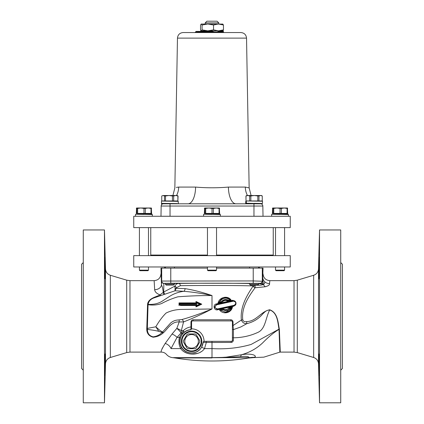 <?xml version="1.0" encoding="UTF-8"?>
<svg xmlns="http://www.w3.org/2000/svg" width="424" height="424" viewBox="0 0 424 424"><rect width="100%" height="100%" fill="white"/><g stroke="black" fill="none" stroke-linecap="round" stroke-linejoin="round"><path stroke-width="0.64" d="M170.771 283.206L260.034 283.322A2.268 2.268 -45 0 0 262.302 281.054L262.302 268.106L263.039 268.106L262.626 279.967C263.267 282.066 263.421 283.534 263.087 284.371L261.846 282.866A2.268 2.268 -45 0 0 262.509 281.26L253.229 280.937L161.698 281.054L161.454 284.626L160.961 268.106L161.698 268.106L161.698 281.054A2.268 2.268 -135 0 0 163.966 283.322L170.771 283.206L170.771 268.106L161.698 268.106M262.626 279.967L262.509 281.26M318.509 268.922L319.526 229.956L319.526 402.8L318.509 363.834L318.509 268.922C318.254 272.081 316.638 274.19 313.659 275.266L313.659 357.496L297.288 352.583L297.288 280.174L294.028 280.651L294.028 352.106L280.275 352.106L279.352 329.104C278.017 322.664 277.815 312.663 269.728 309.785C261.02 311.317 256.361 321.524 246.535 321.593C244.643 322.001 243.392 321.419 242.772 319.834C241.113 306.457 250.049 294.76 255.105 287.748L265.186 286.772L263.087 284.371C264.258 284.371 264.809 283.508 264.751 281.785A6.805 6.238 -177.7 0 0 269.547 283.624L269.547 283.645M262.742 277.386A6.805 6.238 -177.7 0 0 264.751 281.785M265.186 286.772C268.424 285.882 269.876 284.833 269.547 283.624L269.844 280.651L294.028 280.651M260.034 283.322L258.974 283.624L263.087 284.371C262.679 285.098 260.023 285.384 255.121 285.23L255.105 287.748A2.21 1.632 35.2 0 1 253.149 285.972C248.321 293.419 239.793 305.842 241.378 320.051C242.533 322.68 244.378 323.872 246.911 323.634C253.404 322.012 258.661 318.795 262.673 313.988M258.974 283.624L258.64 283.63M262.673 313.983L264.279 312.462C265.816 310.903 267.613 310.071 269.68 309.96C277.651 312.679 277.778 322.733 279.013 329.151L279.019 329.395C274.1 332.262 268.673 336.736 262.732 342.809C256.88 348.385 249.81 352.365 241.526 354.745C246.439 353.865 250.505 353.934 253.727 354.968C255.619 355.953 255.889 356.685 254.522 357.156L253.584 357.618L263.818 357.156L279.835 352.148L279.792 351.798M279.374 329.384A2.21 0.806 0.1 0 0 279.019 329.395L279.835 352.148L280.275 352.106M222.065 357.427L212 357.623L212 357.941L175.812 357.941L222.388 357.665A38.563 6.508 -94.3 0 0 222.065 357.427L226.188 357.156L241.526 354.745A38.563 9.201 -103.9 0 0 240.53 356.648C245.56 356.176 248.273 356.346 248.665 357.156L249.603 357.665L248.109 358.105C236.157 360.029 224.126 360.988 212.021 360.994L211.979 360.994C199.534 360.988 187.169 359.971 174.889 357.941L172.515 357.623C170.125 357.331 168.137 356.293 166.542 354.491C165.164 352.943 163.436 352.148 161.364 352.106L129.972 352.106L129.972 280.651L126.712 280.174L126.712 352.583L110.341 357.496L110.341 275.266C107.362 274.19 105.746 272.081 105.491 268.922L105.491 363.834L104.474 402.8L83.274 402.8L83.274 229.956L104.474 229.956L104.474 402.8M254.209 357.284A38.563 35.987 74.4 0 0 249.603 357.665L222.388 357.665L240.53 356.648M203.605 216.251L160.982 216.251A1.134 1.134 0 0 0 160.982 216.277A1.134 1.134 0 0 1 160.982 216.251L161.162 206.027L262.838 206.027L263.018 216.251A1.134 1.134 0 0 1 263.018 216.277A1.134 1.134 0 0 0 263.018 216.251L262.838 206.027A2.268 2.268 0 0 0 260.569 203.796A17.013 15.259 90 0 1 258.64 203.658A17.013 15.259 90 0 0 260.569 203.796L235.929 203.796A17.013 7.521 -90 0 1 228.414 187.079C217.47 188.018 206.53 188.018 195.586 187.079A17.013 7.521 -90 0 1 188.071 203.796L178.287 203.796M222.69 24.036L223.464 25L218.503 24.036L213.542 25L207.813 24.036L202.078 25L201.225 24.036L222.86 24.083M218.503 24.036L218.805 24.036L218.805 22.901L205.195 22.901L205.195 24.036M201.225 30.841L200.536 29.876L200.536 25L201.225 24.036M201.31 30.841L202.078 29.876L207.813 30.841L213.542 29.876L218.503 30.841L223.464 29.876L222.69 30.841M202.078 29.876L202.078 25M223.464 25L223.464 29.876M213.542 29.876L213.542 25M218.805 22.901L217.104 21.2L206.896 21.2L205.195 22.901M162.387 204.05L164.152 203.409M165.36 203.658A17.013 15.259 -90 0 1 163.431 203.796C162.556 203.907 162.556 203.907 163.431 203.796L163.431 203.796A2.268 2.268 0 0 0 161.162 206.027M247.473 195.517A17.013 15.259 90 0 1 245.311 187.079A17.013 15.259 90 0 0 247.473 195.517M176.336 187.387L178.69 187.079C173.586 188.018 173.586 188.018 178.69 187.079A17.013 15.259 -90 0 1 176.527 195.517M174.434 203.7L176.946 203.568M245.708 203.769L245.708 201.501L246.068 201.527L246.196 203.796L163.431 203.796M200.658 31.408L200.658 30.841L223.342 30.841L223.342 31.858L222.886 31.408L218.127 31.408L217.671 31.858L223.342 31.858L222.886 31.408L218.127 31.408L217.215 32.542M263.018 216.251A1.134 1.134 0 0 1 263.018 216.277A1.134 1.134 0 0 0 263.018 216.251L253.965 216.251L253.965 203.796M223.793 32.542L223.342 31.858M246.535 38.112C246.153 34.72 244.261 32.865 240.864 32.542L183.136 32.542C179.739 32.865 177.847 34.72 177.465 38.112L246.535 38.112L249.148 187.906L245.316 187.079L228.414 187.079M196.466 32.542L194.966 32.542L196.466 32.542M214.067 32.086L207.543 32.086L208.083 31.408L212.334 31.408L215.795 32.542M208.083 31.408L196.174 31.408L195.57 31.858L196.174 31.408M207.002 32.542L207.543 32.086L195.57 31.858L214.067 31.858M195.57 32.086L194.966 32.542M177.253 203.594L161.507 203.334L161.507 201.066L164.226 200.992M260.569 203.796C261.444 203.907 261.444 203.907 260.569 203.796M262.838 206.027A2.268 2.268 0 0 0 261.152 203.875L261.226 203.896M249.455 203.796L249.423 203.292M258.64 203.525L246.386 203.239L246.238 200.965L254.283 201.082M258.64 203.578L262.504 203.488L254.103 203.345M174.434 203.658L169.897 203.478M161.507 201.782L161.507 204.05L162.318 204.087M290.255 216.277L133.745 216.277L133.745 227.619L290.255 227.619L290.255 216.277M249.566 268.106L249.566 266.972M249.566 284.25L250.436 285.119L257.771 285.119L258.64 284.25L249.566 284.25L249.566 283.322L258.64 283.322L258.64 284.25M165.36 268.106L165.36 266.972M165.36 284.25L166.229 285.119L173.564 285.119L174.434 284.25L165.36 284.25L165.36 283.322L174.434 283.322L174.434 284.25M217.65 214.009L206.329 214.009L206.329 213.442M207.463 266.972L207.463 270.146L216.537 270.146L216.537 266.972M207.463 270.146L208.03 270.713L215.97 270.713L216.537 270.146M204.368 208.449L204.654 207.999L204.935 208.449L204.935 213.442L204.368 213.442L204.601 208.009M219.06 213.442L213.33 213.442L213.33 208.449L216.198 207.999L219.06 208.449L219.06 213.442L219.632 213.442L219.346 207.999M219.399 208.009L208.847 207.999L212 208.449L212 213.442L205.698 213.442L205.698 208.449L208.847 207.999L204.654 207.999M213.33 208.449L212 208.449M219.632 208.449L219.06 208.449M205.698 208.449L204.935 208.449M213.33 213.442L212 213.442M205.698 213.442L204.935 213.442M216.802 214.009L216.781 214.454M219.971 214.512L219.998 214.003L217.443 214.003M285.702 214.009L274.376 214.009L274.376 213.442M275.51 266.972L275.51 270.146L284.568 270.146M275.51 270.146L276.077 270.713L284.016 270.713L284.584 270.146L284.584 266.972M272.415 208.449L272.701 207.999L272.987 208.449L272.987 213.442L272.415 213.442L272.653 208.009M287.112 213.442L281.377 213.442L281.377 208.449L284.244 207.999L287.112 208.449L287.112 213.442L287.679 213.442L287.398 207.999M287.446 208.009L276.899 207.999L280.047 208.449L280.047 213.442L273.745 213.442L273.745 208.449L276.899 207.999L272.701 207.999M281.377 208.449L280.047 208.449M287.679 208.449L287.112 208.449M273.745 208.449L272.987 208.449M281.377 213.442L280.047 213.442M273.745 213.442L272.987 213.442M284.854 214.009L284.827 214.454M288.023 214.512L288.05 214.003L285.49 214.003M149.603 214.009L138.282 214.009L138.282 213.442M148.49 266.972L148.49 270.146L139.417 270.146L139.417 266.972M139.417 270.146L139.984 270.713L147.923 270.713L148.49 270.146M136.321 208.449L136.602 207.999L136.888 208.449L136.888 213.442L136.321 213.442L136.554 208.009M151.013 213.442L145.278 213.442L145.278 208.449L148.146 207.999L151.013 208.449L151.013 213.442L151.585 213.442L151.299 207.999M151.347 208.009L140.8 207.999L143.953 208.449L143.953 213.442L137.646 213.442L137.646 208.449L140.8 207.999L136.602 207.999M145.278 208.449L143.953 208.449M151.585 208.449L151.013 208.449M137.646 208.449L136.888 208.449M145.278 213.442L143.953 213.442M137.646 213.442L136.888 213.442M148.755 214.009L148.734 214.454M151.924 214.512L151.951 214.003L149.396 214.003M284.727 214.009L284.584 214.454M275.51 214.221L288.442 214.544L288.442 216.277M275.51 214.168L271.657 214.258L280.047 214.401M216.68 214.009L216.537 214.454M207.463 214.221L220.39 214.544L220.395 216.277M207.463 214.168L203.61 214.258L212 214.401M148.633 214.009L148.49 214.454M139.417 214.221L152.343 214.544L152.343 216.277M139.417 214.168L135.558 214.258L143.953 214.401M164.708 268.106L164.708 266.972M290.255 266.972L133.745 266.972L133.745 255.63L290.255 255.63L290.255 266.972M164.364 255.63L163.797 255.062M273.241 227.619L273.241 255.062L216.537 255.062M207.463 255.062L150.758 255.062L150.758 227.619M178.292 203.621L178.292 201.352L161.507 201.066M164.226 200.96L169.897 201.209M177.879 200.96L178.043 195.968L177.269 195.517L175.769 195.517L177.879 195.968L177.879 200.96L173.665 200.96L173.665 195.968L175.769 195.517L168.975 195.517L172.436 195.968L172.436 200.96L165.519 200.96L165.519 195.968L168.975 195.517L163.102 195.517L164.454 195.968L164.454 200.96L161.751 200.96L161.751 195.968L163.102 195.517L161.751 195.968M165.519 195.968L164.454 195.968M173.665 195.968L172.436 195.968M165.519 200.96L164.454 200.96M173.665 200.96L172.436 200.96M262.493 201.087L259.774 201.013M245.713 201.501L246.27 201.469M262.493 203.488L262.493 201.22L246.238 200.965M262.26 200.96L262.26 195.968L261.476 195.517L260.601 195.517L262.249 195.968L262.249 200.96L258.958 200.96L258.958 195.968L260.601 195.517L254.342 195.517L257.824 195.968L257.824 200.96L250.854 200.96L250.854 195.968L254.342 195.517L247.839 195.517L249.678 195.968L249.678 200.96L246 200.96L246 195.968L247.839 195.517L246.731 195.517L245.947 195.968L246 200.96M250.854 195.968L249.678 195.968M258.958 195.968L257.824 195.968M250.854 200.96L249.678 200.96M258.958 200.96L257.824 200.96M184.779 341.331A6.805 6.805 0 0 0 194.987 347.224A6.805 6.805 0 0 0 194.987 335.437A6.805 6.805 0 0 0 184.779 341.331M199.725 341.972L196.211 348.056A8.167 8.167 0 0 1 195.098 348.703L188.076 348.703A8.167 8.167 0 0 1 186.958 348.056L183.444 341.972A8.167 8.167 0 0 1 183.444 340.684L186.958 334.6A8.167 8.167 0 0 1 188.076 333.958L195.098 333.958A8.167 8.167 0 0 1 196.211 334.6L199.725 340.684A8.167 8.167 0 0 1 199.725 341.972L196.211 348.056M196.211 334.6L199.725 340.684M188.076 333.958L195.098 333.958M181.944 341.331A9.641 9.641 0 0 1 196.407 332.983A9.641 9.641 0 0 1 196.407 349.678A9.641 9.641 0 0 1 181.944 341.331M181.377 341.331A10.208 10.208 0 0 0 196.688 350.171A10.208 10.208 0 0 0 196.688 332.49A10.208 10.208 0 0 0 181.377 341.331M183.444 340.684L186.958 334.6M186.958 348.056L183.444 341.972M195.098 348.703L188.076 348.703M158.74 331.303L162.095 332.453C159.678 334.918 156.695 336.386 153.138 336.852C149.338 335.909 147.425 333.386 147.393 329.278C150.812 330.058 151.956 329.787 158.74 331.303L155.82 326.809L159.933 330.418L162.509 332.061L162.095 332.453L162.88 333.206L163.516 332.66C167.867 328.69 171.429 321.397 179.193 321.943L183.555 321.933A2.836 1.659 68.6 0 0 182.013 319.516L178.414 319.972C175.472 320.078 172.859 321.111 170.581 323.061L162.509 332.066L163.516 332.66M179.182 319.94L179.193 321.943L176.829 328.388A6.805 2.136 -157.9 0 1 181.318 330.678L183.555 321.933C192.258 318.588 201.739 314.269 212 308.979L180.274 309.462C175.255 309.674 170.528 310.866 166.086 313.039C162.434 316.659 159.016 321.249 155.82 326.809L147.351 328.404L148.05 304.692C152.905 305.391 157.431 305.01 161.618 303.542C166.484 300.849 171.9 298.607 177.873 296.816C189.003 295.936 200.382 295.512 212 295.544C202.285 292.247 193.307 289.942 185.065 288.627L175.07 288.262L175.032 290.784L183.846 291.315C178.382 291.988 173.405 293.821 168.916 296.816L161.602 301.565C157.744 303.727 153.244 304.66 148.103 304.358C148.723 301.247 150.631 299.111 153.811 297.961L175.032 290.784L176.517 287.647A2.268 1.304 36.4 0 0 174.783 286.158L163.68 292.046L163.855 283.433A2.268 2.268 -135 0 1 161.586 281.165M185.065 288.627A2.836 1.643 93.1 0 1 183.846 291.315C192.602 292.009 201.988 293.419 212 295.544L212 308.979C202.688 312.806 193.826 315.991 185.41 318.53L182.013 319.516M262.302 268.106L216.537 268.106M207.463 268.106L170.771 268.106M105.168 278.648L105.147 268.827M105.147 363.919L105.168 354.104M104.967 371.127C104.723 377.72 104.627 376.851 104.686 368.52L105.131 353.945L104.733 375.606M104.967 276.755L104.686 257.819L105.131 267.979C105.29 277.794 105.232 280.72 104.967 276.755L105.131 278.812M104.733 257.151L105.131 267.979M318.853 268.837L318.779 277.116M319.034 371.127L318.869 353.945L319.314 368.52C319.373 376.851 319.277 377.72 319.034 371.127L319.267 375.606M319.034 276.755C318.769 280.72 318.71 277.794 318.869 267.979L319.314 257.819L318.869 278.812M318.869 267.979L319.267 257.151M179.389 303.33L179.029 302.911L179.389 303.33L179.389 305.047L196.402 305.036L196.402 306.17L200.658 304.188L196.402 302.195L196.402 303.34L196.81 303.785L196.81 302.911L199.582 304.183M225.584 299.938L225.632 299.932C224.042 299.922 222.658 300.664 221.476 302.158L225.595 299.932L228.123 300.696L227.884 301.178L231.303 300.393C228.138 295.009 219.091 296.954 217.957 303.356L221.593 302.572C223.363 300.272 225.457 299.81 227.884 301.178L228.43 300.219C225.727 298.899 223.347 299.408 221.291 301.756L219.468 302.142C222.404 297.781 225.96 297.012 230.147 299.837L228.43 300.219L228.197 300.696L230.847 300.091C229.437 298.496 227.677 297.69 225.563 297.669L221.349 299.079L218.673 302.757L221.466 302.164L221.291 301.756M217.957 303.356L219.468 302.142M220.167 309.971L225.626 312.409L220.167 309.971L219.595 310.077L223.48 309.234L222.929 309.377L223.019 309.796C225.785 311.121 228.123 310.612 230.036 308.264L231.859 307.856C229.156 312.377 225.563 313.161 221.084 310.209L223.019 309.796L222.992 309.377L220.22 309.971L221.084 310.209M196.81 304.58L196.402 305.036L196.81 304.58L179.76 304.57L179.76 303.769L196.81 303.785L195.999 301.496L201.766 304.188L199.545 304.183L196.81 305.455L196.81 304.58M180.327 305.497L195.994 305.492L195.994 306.881L196.402 306.17L200.658 304.188L201.766 304.188L195.999 301.496L195.999 302.89L179.029 302.911L195.999 302.89L196.402 303.335L179.389 303.335L179.76 303.769M196.402 306.165L196.81 305.455M196.81 302.911L195.999 301.496M179.76 304.57L179.389 305.026M201.766 304.188L195.994 306.881L196.402 305.036L195.994 305.492L187.339 305.492M179.023 305.497L179.389 305.047L179.023 305.497L179.029 302.911M196.402 305.041L196.402 305.884M219.595 310.077C223.406 315.027 231.647 312.901 232.516 306.716L229.14 307.501L230.036 308.264M229.14 307.501C227.699 309.578 225.812 310.156 223.48 309.234M232.516 306.716L232.267 307.315L229.67 307.909L225.658 310.14L223.04 309.403M232.119 307.262L229.564 307.909L225.589 310.14M230.736 300.102L231.303 300.393M218.641 302.757L221.28 299.095L225.462 297.669M221.593 302.572L221.418 302.164M235.908 302.45L232.818 300.272L216.383 303.923C212.562 304.543 213.903 310.808 217.623 309.806L233.926 306.149L235.908 303.976M217.57 308.916C214.571 308.116 214.274 306.748 216.68 304.814L233.492 301.157C236.147 301.957 236.412 303.324 234.292 305.264L217.57 308.916L217.613 309.361L234.186 305.704L217.613 309.361M230.826 300.102L230.147 299.837M231.859 307.856L232.288 307.363C231.117 310.58 228.881 312.26 225.579 312.409M191.584 326.909L190.964 326.909C188.002 327.328 185.447 328.584 183.301 330.678L179.394 337.387C178.43 341.447 178.875 345.178 180.73 348.597C185.643 355.932 199.476 355.964 204.511 348.597L206.318 342.465L206.181 341.331M161.984 348.825L165.174 343.44A6.805 4.701 -145.5 0 1 171.026 348.597C164.798 356.351 164.798 356.351 171.026 348.597L177.041 337.387L181.069 332.914L182.023 332.914A2.836 0.514 39.8 0 1 182.49 333.794L183.497 332.739A2.836 1.415 47.3 0 0 183.301 330.678L181.318 330.678A6.805 4.489 -90 0 1 181.069 332.914A6.805 1.717 -137 0 0 176.829 328.388L172.049 334.027A6.805 3.058 -152.3 0 1 177.041 337.387L179.394 337.387A2.836 0.705 15.8 0 1 180.184 338.151L182.49 333.794M172.049 334.027L165.174 343.44C161.788 349.01 160.521 351.899 161.364 352.106M263.039 273.846C263.437 277.974 265.705 280.243 269.844 280.651M260.241 283.529A2.268 2.268 -45 0 0 261.846 282.866M164.682 294.182L163.68 292.046L160.055 294.903C155.269 297.235 148.368 298.443 147.563 304.241L146.757 329.342C146.852 333.481 148.972 336.105 153.117 337.202C156.933 336.879 160.187 335.548 162.88 333.206M163.749 294.51A2.836 0.334 71.6 0 0 163.293 292.56C162.297 284.652 161.459 285.983 161.454 284.626A6.805 5.083 178.9 0 1 154.654 289.703C154.898 291.887 156.7 293.62 160.055 294.903A2.836 0.996 60.1 0 0 160.733 295.507M129.972 280.651L154.156 280.651L154.654 289.703M154.156 280.651C158.295 280.243 160.564 277.974 160.961 273.846M146.757 329.342A2.836 1.018 -9 0 1 147.393 329.278L147.351 328.404A2.836 0.949 3.4 0 0 146.704 328.34M147.488 304.708A2.836 0.927 0.6 0 0 148.05 304.692L148.103 304.358A2.836 0.933 15.8 0 1 147.563 304.241M176.517 287.647L180.317 285.702C201.31 285.32 240.217 285.442 253.16 285.93L253.149 285.972M174.434 283.433L178.769 283.433A2.268 1.548 -90.9 0 1 180.317 285.702M249.566 283.513C232.755 283.142 198.188 283.105 178.769 283.433C177.195 283.396 175.865 284.308 174.783 286.158L175.07 288.262M253.584 357.618L248.109 358.105M279.352 329.104A2.21 0.784 -7.4 0 0 279.013 329.151L251.141 344.431C238.977 347.998 225.934 349.387 212 348.597L212 357.618L173.501 357.623L212 357.623M242.772 319.834L241.378 320.051L233.036 325.547L233.036 322.049C232.861 320.624 232.119 319.871 230.82 319.781L193.18 319.781C191.881 319.871 191.139 320.629 190.964 322.049L190.964 326.909C190.996 328.616 190.858 329.533 190.551 329.671A1.134 1.134 180 0 0 191.584 328.542M246.535 321.593L246.911 323.634L240.858 326.941L233.412 329.618L233.036 325.547L232.416 325.547M269.728 309.785L269.68 309.96C265.488 318.191 265.525 329.013 257.893 332.395C250.293 335.887 242.115 337.69 233.354 337.806L233.412 329.618A1.134 0.689 180 0 1 232.416 328.934M191.569 328.854L191.574 328.854A12.476 12.476 0 0 1 204.061 341.341L203.123 342.364A11.586 11.586 0 0 1 191.24 352.911A11.586 11.586 0 0 1 180.004 341.675A11.586 11.586 0 0 1 190.551 329.793L191.569 328.854L191.584 322.049A1.134 1.134 0 0 1 192.719 320.915L231.281 320.915A1.134 1.134 0 0 1 232.416 322.049L232.416 340.196A1.134 1.134 0 0 1 231.281 341.331L204.061 341.341M204.273 341.331A1.134 1.134 -90 0 0 203.144 342.364L201.617 347.166L204.511 348.597L212 348.597L212 342.465L231.096 342.438C232.453 342.311 233.205 341.559 233.354 340.181L233.354 337.806L232.416 337.801M231.096 342.438L231.281 341.331M193.18 319.781A1.134 0.461 -90 0 1 192.719 320.915M231.281 320.915A1.134 0.461 90 0 1 230.82 319.781M232.416 340.196L233.354 340.181M201.241 351.66L200.234 352.254M197.404 353.415L191.807 354.135M187.053 353.25L184.413 351.994M183.497 332.739C185.463 330.943 187.816 329.92 190.551 329.671L190.551 329.793M201.617 347.166C197.43 354.946 185.818 354.952 181.329 347.187A2.836 1.134 -30.2 0 1 180.73 348.597L171.026 348.597M181.329 347.187C179.739 344.436 179.357 341.426 180.184 338.151M203.123 342.364L212 342.465L212 341.331M83.274 370.194L81.572 368.493L81.572 264.263L83.274 262.562M319.526 402.8L340.726 402.8L340.726 229.956L319.526 229.956M340.726 370.194L342.428 368.493L342.428 264.263L340.726 262.562M170.035 216.277L170.035 203.796M253.965 216.277L220.395 216.251M195.586 187.079L178.69 187.079M223.342 32.086L217.671 32.086M217.671 31.975L214.067 31.975M253.229 268.106L253.229 283.206M225.632 299.932L228.197 300.696M216.383 303.923L216.542 304.368L233.205 300.711L216.542 304.368L214.512 307.135L217.077 309.414M232.818 300.272L233.105 300.711L233.64 300.658M234.292 305.264L234.186 305.704C236.804 305.317 236.566 300.998 233.693 300.658L233.205 300.711L233.492 301.157M217.576 309.366L217.623 309.806M217.194 309.414L214.496 307.124L216.521 304.368L216.68 304.814M234.032 305.709L233.926 306.149M230.783 300.054L225.621 297.669M225.494 312.409L232.214 307.49M165.36 283.433L163.966 283.322M253.16 285.93L255.121 285.951M191.584 322.049L190.964 322.049M233.036 322.049L232.416 322.049M165.36 203.425L165.36 203.796M249.566 203.292L249.566 203.796M258.64 203.446L258.64 203.796M223.342 31.975L223.909 32.542M177.465 38.112L174.852 187.906L172.902 195.517M249.148 187.906L251.098 195.517M260.225 203.557L261.211 203.891M258.64 266.972L258.64 268.106M174.434 266.972L174.434 268.106M207.463 214.009L207.463 214.3M207.463 227.619L207.463 255.63M216.537 227.619L216.537 255.63M217.671 213.442L217.671 214.009M275.51 214.009L275.51 214.3M275.51 227.619L275.51 255.63M284.584 227.619L284.584 255.63M285.718 213.442L285.718 214.009M139.417 214.009L139.417 214.3M139.417 227.619L139.417 255.63M148.49 227.619L148.49 255.63M149.624 213.442L149.624 214.009M271.657 214.258L271.657 216.277M203.605 214.258L203.605 216.277M135.558 214.258L135.558 216.277M259.292 266.972L259.292 268.106M259.636 255.63L260.204 255.062M175.568 200.96L175.568 201.278M313.659 357.496C316.638 358.566 318.254 360.676 318.509 363.834M105.491 363.834C105.746 360.676 107.362 358.566 110.341 357.496M105.491 268.922L104.474 229.956M126.712 280.174L110.341 275.266M126.712 352.583L129.972 352.106M297.288 280.174L313.659 275.266M294.028 352.106L297.288 352.583M200.658 304.188L199.805 304.586M196.402 302.195L196.402 302.604M223.003 309.377L225.568 310.135M217.581 309.361L217.03 309.414M228.207 300.696L230.842 300.102M221.466 302.164L218.673 302.757"/></g></svg>
